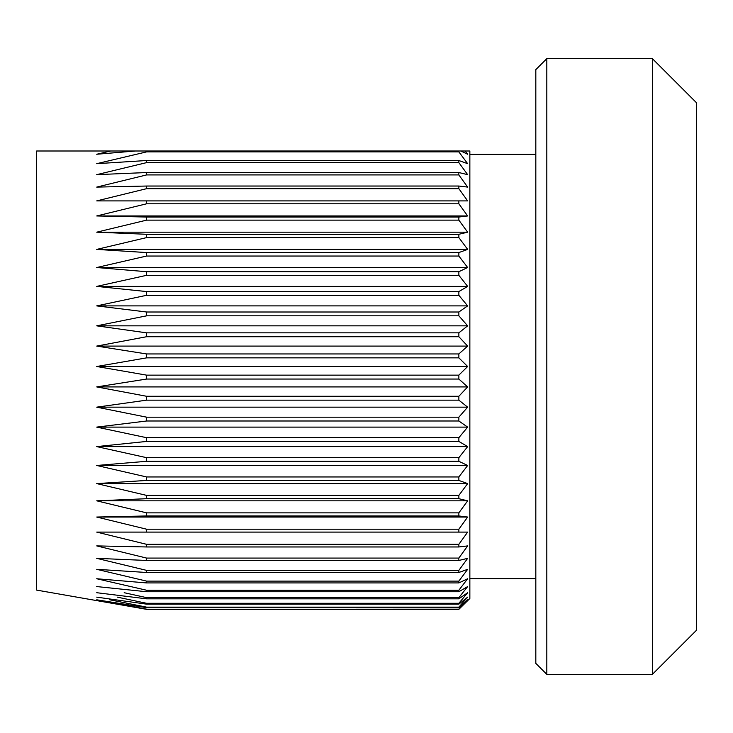 <?xml version="1.0" encoding="UTF-8"?>
<svg xmlns="http://www.w3.org/2000/svg" width="733" height="733" viewBox="0 0 733 733"><rect width="100%" height="100%" fill="white"/><g stroke="black" fill="none" stroke-linecap="round" stroke-linejoin="round"><path stroke-width="1.1" d="M696.35 366.5L696.35 630.38L652.37 674.36L652.37 58.64L696.35 102.62L696.35 366.5M546.818 674.36L535.823 663.365L535.823 69.635L546.818 58.64L546.818 674.36L652.37 674.36M465.198 150.998L467.654 154.251L460.837 150.998L469.853 150.998L469.853 598.495L469.853 154.297L535.823 154.297M36.65 590.102L146.6 609.334L458.858 609.334L469.853 598.495L469.853 578.704L535.823 578.704M146.6 375.14L96.719 366.5L146.6 357.86L458.858 357.86L467.654 366.5L458.858 375.14L146.6 375.14L146.6 379.053L458.858 379.053L458.858 375.14M458.858 379.053L467.654 386.914L458.858 396.278L146.6 396.278L146.6 400.154L458.858 400.154L458.858 396.278M458.858 400.154L467.654 407.163L458.858 417.178L146.6 417.178L146.6 420.999L458.858 420.999L458.858 417.178M458.858 420.999L467.654 427.11L458.858 437.702L146.6 437.702L146.6 441.431L458.858 441.431L458.858 437.702M458.858 441.431L467.654 446.599L458.858 457.676L146.6 457.676L146.6 461.295L458.858 461.295L458.858 457.676M458.858 461.295L467.654 465.473L458.858 476.963L146.6 476.963L146.6 480.436L458.858 480.436L458.858 476.963M458.858 480.436L467.654 483.597L458.858 495.398L146.6 495.398L146.6 498.706L458.858 498.706L458.858 495.398M458.858 498.706L467.654 500.831L458.858 512.862L146.6 512.862L146.6 515.968L458.858 515.968L458.858 512.862M458.858 515.968L467.654 517.04L458.858 529.208L146.6 529.208L146.6 532.103L458.858 532.103L458.858 529.208M458.858 532.103L467.654 532.103L458.858 544.326L146.6 544.326L146.6 546.965L458.858 546.965L458.858 544.326M458.858 546.965L467.654 545.902L458.858 558.079L146.6 558.079L146.6 560.461L458.858 560.461L458.858 558.079M458.858 560.461L467.654 558.344L458.858 570.375L146.6 570.375L146.6 572.482L458.858 572.482L458.858 570.375M458.858 572.482L467.654 569.321L458.858 581.122L146.6 581.122L146.6 582.927L458.858 582.927L458.858 581.122M458.858 582.927L467.654 578.749L458.858 590.239L146.6 590.239L146.6 591.733L458.858 591.733L458.858 590.239M458.858 591.733L467.654 586.574L458.858 597.642L146.6 597.642L146.6 598.824L458.858 598.824L458.858 597.642M458.858 598.824L467.654 592.713L458.858 603.296L146.6 603.296L146.6 604.148L458.858 604.148L458.858 603.296M458.858 604.148L467.654 597.138L458.858 607.144L146.6 607.144L146.6 607.657L458.858 607.657L458.858 607.144M458.858 607.657L467.654 599.805L458.858 609.169L146.6 609.334M36.65 366.5L36.65 590.102L36.65 150.998L110.656 150.998L96.719 154.251L135.358 150.998L110.656 150.998M146.6 597.642L124.17 592.713M146.6 603.296L117.344 597.138M146.6 607.144L109.831 599.805M146.6 609.169L101.392 600.693M96.719 599.805L146.6 607.657M96.719 597.138L146.6 604.148M96.719 592.713L146.6 598.824M96.719 586.574L146.6 591.733M146.6 590.239L96.719 578.749L146.6 582.927M146.6 581.122L96.719 569.321L146.6 572.482M146.6 570.375L96.719 558.344L146.6 560.461M146.6 558.079L96.719 545.902L146.6 546.965M146.6 544.326L96.719 532.103L146.6 532.103M146.6 529.208L96.719 517.04L146.6 515.968M146.6 512.862L96.719 500.831L146.6 498.706M146.6 495.398L96.719 483.597L146.6 480.436M146.6 476.963L96.719 465.473L146.6 461.295M146.6 457.676L96.719 446.599L146.6 441.431M146.6 437.702L96.719 427.11L146.6 420.999M146.6 417.178L96.719 407.163L146.6 400.154M146.6 396.278L96.719 386.914L146.6 379.053M146.6 353.947L96.719 346.086L146.6 336.722L458.858 336.722L467.654 346.086L458.858 353.947L146.6 353.947L146.6 357.86M146.6 332.846L96.719 325.837L146.6 315.822L458.858 315.822L467.654 325.837L458.858 332.846L146.6 332.846L146.6 336.722M146.6 312.001L96.719 305.89L146.6 295.298L458.858 295.298L467.654 305.89L458.858 312.001L146.6 312.001L146.6 315.822M146.6 291.569L96.719 286.401L146.6 275.324L458.858 275.324L467.654 286.401L458.858 291.569L146.6 291.569L146.6 295.298M146.6 271.705L96.719 267.527L146.6 256.037L458.858 256.037L467.654 267.527L458.858 271.705L146.6 271.705L146.6 275.324M146.6 252.564L96.719 249.403L146.6 237.602L458.858 237.602L467.654 249.403L458.858 252.564L146.6 252.564L146.6 256.037M146.6 234.294L96.719 232.169L146.6 220.138L458.858 220.138L467.654 232.169L458.858 234.294L146.6 234.294L146.6 237.602M146.6 217.032L96.719 215.96L146.6 203.792L458.858 203.792L467.654 215.96L458.858 217.032L146.6 217.032L146.6 220.138M458.858 203.792L458.858 200.897L96.719 200.897L146.6 188.674L458.858 188.674L467.654 200.897L146.6 200.897L146.6 203.792M146.6 186.035L96.719 187.098L146.6 174.921L458.858 174.921L467.654 187.098L458.858 186.035L146.6 186.035L146.6 188.674M146.6 172.539L96.719 174.656L146.6 162.625L458.858 162.625L467.654 174.656L458.858 172.539L146.6 172.539L146.6 174.921M146.6 160.518L96.719 163.679L146.6 151.878L458.858 151.878L467.654 163.679L458.858 160.518L146.6 160.518L146.6 162.625M460.837 150.998L146.6 150.998L146.6 151.878M458.858 151.878L458.858 150.998L135.358 150.998M458.858 162.625L458.858 160.518M458.858 174.921L458.858 172.539M458.858 188.674L458.858 186.035M458.858 220.138L458.858 217.032M458.858 237.602L458.858 234.294M458.858 256.037L458.858 252.564M458.858 275.324L458.858 271.705M458.858 295.298L458.858 291.569M458.858 315.822L458.858 312.001M458.858 336.722L458.858 332.846M458.858 357.86L458.858 353.947M36.65 492.942L36.65 240.058M467.654 215.96L96.719 215.96M467.654 232.169L96.719 232.169M467.654 249.403L96.719 249.403M467.654 267.527L96.719 267.527M467.654 286.401L96.719 286.401M467.654 305.89L96.719 305.89M467.654 325.837L96.719 325.837M467.654 346.086L96.719 346.086M467.654 366.5L96.719 366.5M467.654 386.914L96.719 386.914M467.654 407.163L96.719 407.163M467.654 427.11L96.719 427.11M467.654 446.599L96.719 446.599M467.654 465.473L96.719 465.473M467.654 483.597L96.719 483.597M467.654 500.831L96.719 500.831M467.654 517.04L96.719 517.04M546.818 58.64L652.37 58.64"/></g></svg>

